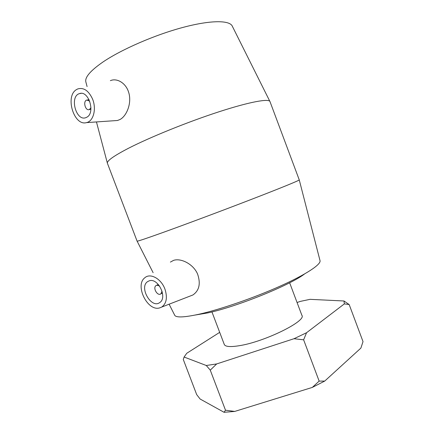 <?xml version="1.0" encoding="UTF-8"?>
<svg xmlns="http://www.w3.org/2000/svg" width="434" height="434" viewBox="0 0 434 434"><rect width="100%" height="100%" fill="white"/><g stroke="black" fill="none" stroke-linecap="round" stroke-linejoin="round"><path stroke-width="0.65" d="M349.18 304.565L363.019 341.612L360.893 348.084L324.708 381.085L319.147 381.101L303.632 339.822L306.54 332.737L344.368 303.876L349.18 304.565L343.983 300.984L310.055 299.335L300.388 301.38L297.062 302.503M206.28 365.493L210.268 370.148L216.664 363.936L206.28 365.493L184.097 357.036L183.284 359.471L196.673 394.587L200.096 399.009L224.08 412.3L234.707 411.432L225.496 410.201L224.08 412.3M219.691 332.352L186.761 353.271L184.097 357.036M210.268 370.148L225.496 410.201M319.147 381.101L312.317 387.416L234.707 411.432M216.664 363.936L293.992 338.721L303.632 339.822M312.317 387.416L324.708 381.085M343.983 300.984L344.368 303.876M306.54 332.737L293.992 338.721M224.226 344.314L224.329 344.58C225.468 346.739 230.389 347.124 239.096 345.735C264.452 341.921 306.995 320.862 301.863 315.279L289.646 282.767M85.921 82.162L85.823 81.798C84.842 77.192 90.576 70.579 103.032 61.959C121.574 49.378 154.9 34.872 183.034 27.391C211.222 19.877 230.139 20.154 232.412 26.409L269.856 101.344M195.072 315.068L207.593 312.947C236.481 306.876 289.972 285.257 304.484 274.017M90.972 107.795L89.274 109.596C85.346 111.153 82.704 101.111 86.773 100.048L89.708 101.122M86.892 117.169L85.867 117.652C76.01 121.666 69.25 96.229 79.541 93.587C88.59 90.093 95.621 112.759 86.892 117.169M162.056 291.192L160.873 293.851C157.526 296.509 152.48 287.758 156.072 285.539L156.734 285.225L159.49 285.919M149.291 280.809C158.003 277.543 167.73 297.529 159.81 302.498C151.385 309.263 138.663 287.064 147.734 281.547L149.291 280.809M159.62 307.912C147.506 311.677 134.594 285.306 144.804 277.776C150.359 272.595 161.556 278.905 165.088 289.554C167.562 297.795 166.428 303.637 161.687 307.077L159.62 307.912M92.469 98.854C88.509 90.505 83.561 87.212 77.637 88.975L76.395 89.648C64.785 96.391 74.04 126.37 86.485 122.616C93.435 121.384 96.749 108.825 92.469 98.854M110.366 80.664C116.806 77.794 125.752 82.845 128.6 92.144C132.077 102.554 126.934 115.824 120.055 119.48L117.527 120.484L114.923 120.668M170.394 262.093L173.589 260.362C180.869 257.877 193.298 263.97 197.578 274.028C200.839 283.581 199.277 290.563 192.891 294.979L190.016 296.102M107.496 163.504L107.372 163.157C106.959 160.748 114.028 155.773 128.562 148.227C150.186 137.139 188.155 121.77 219.067 111.755C250.049 101.702 269.308 98.306 270.029 101.692M137.073 241.103L137.117 241.158C137.795 241.293 145.716 238.651 160.873 233.237C183.484 225.143 221.568 210.913 251.709 199.266C281.921 187.596 299.753 180.267 299.254 179.893L270.04 101.73M174.566 314.959L174.821 315.458C176.562 317.748 184.575 317.346 198.859 314.265C220.098 309.55 253.95 297.903 280.12 286.152C306.35 274.391 321.306 264.339 320.01 260.595L299.259 179.904M224.329 344.58L211.944 311.921M89.084 99.701L87.435 99.95M90.907 109.325L89.274 109.596M81.196 93.353L79.541 93.587M160.873 293.851L162.49 293.031M156.685 285.241L158.312 284.449M147.734 281.547L149.28 280.814M86.485 122.616L117.533 120.489M161.687 307.077L192.891 294.984M137.095 241.152L107.377 163.195M85.823 81.798L87.088 86.578M96.451 121.932L107.372 163.157M174.821 315.458L169.108 304.201M153.115 272.682L137.117 241.158"/></g></svg>
